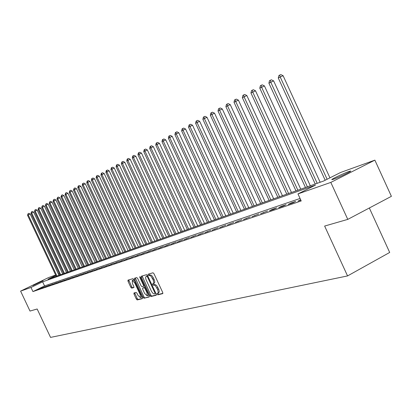 <?xml version="1.0" encoding="UTF-8"?>
<svg xmlns="http://www.w3.org/2000/svg" width="412" height="412" viewBox="0 0 412 412"><rect width="100%" height="100%" fill="white"/><g stroke="black" fill="none" stroke-linecap="round" stroke-linejoin="round"><path stroke-width="0.62" d="M157.096 294.214L157.76 294.853L162.73 293.622L162.714 292.463L153.959 273.686L153.007 272.78L148.109 274.222L148.145 275.031L148.799 275.664L149.999 275.525L151.158 276.395L153.326 280.289L153.8 282.848L153.46 283.533L152.589 283.822L152.625 284.625L153.279 285.264L154.279 285.083L155.412 285.779L157.662 289.564L158.29 292.458L157.951 293.138L157.065 293.416L157.096 294.214M157.894 293.179L158.702 294.369L162.92 293.318M148.948 273.975L149.747 275.185L150.375 275L149.427 275.479M153.424 283.564L154.227 284.78L154.861 284.61L153.913 285.094M43.039 280.701L33.048 285.485L43.039 280.701M348.743 171.572L350.473 171.068C352.888 170.645 339.024 177.345 333.674 179.179L332.026 179.653C329.744 180.013 343.309 173.457 348.743 171.572M133.957 292.963L133.998 294.065L136.331 299.055L137.217 299.936L142.325 298.669L142.269 297.572L133.849 279.557L132.952 278.682L127.962 280.145L128.008 281.257L130.831 287.293L131.711 288.163L133.874 287.571L133.812 286.464L132.407 283.456L132.242 280.479L134.688 282.807L140.224 294.652L140.384 297.593L137.917 295.244L136.995 293.277L136.104 292.396L133.957 292.963M55.821 275.422L48.013 279.212L323.549 181.053L340.626 172.463L374.868 160.139L391.4 196.328L347.774 219.385L324.635 226.059L347.558 275.927L50.547 337.402L37.157 308.995L30.004 311.06L20.6 291.114L48.425 277.626L55.635 275.031M347.774 219.385L330.81 182.408L297.974 193.918L315.484 185.112L42.627 281.823L30.998 287.468L20.6 291.114M300.065 198.466L44.553 285.913L32.929 291.578L301.213 200.958L297.974 193.918M32.929 291.578L30.998 287.468M149.922 295.662L150.849 296.563L156.225 295.234L156.205 294.091L147.553 275.556L146.62 274.66L141.321 276.22L141.378 277.358L149.922 295.662L150.854 295.177L151.781 296.084L156.405 294.935M149.165 296.98L143.937 298.273L143.031 297.382L134.6 279.336L134.539 278.213L136.743 277.564L137.649 278.445L141.089 285.815L142.001 286.706L143.5 286.294L143.443 285.166L139.843 277.461L139.807 276.663L140.461 277.281L149.139 295.857L149.237 296.939M300.657 199.753L297.938 201.133L300.837 200.15M295.698 201.411L291.037 202.998L288.173 204.445L292.824 202.869L295.698 201.411M286.062 204.687L281.535 206.227L278.703 207.658L283.214 206.129L286.062 204.687M276.709 207.869L272.317 209.363L269.515 210.774L273.892 209.291L276.709 207.869M267.63 210.954L260.59 213.802L267.63 210.954M258.808 213.952L251.923 216.743L258.808 213.952M250.244 216.867L243.497 219.601L250.244 216.867M241.911 219.699L235.309 222.377L241.911 219.699M233.815 222.449L227.342 225.081L233.815 222.449M225.936 225.127L219.591 227.707L225.936 225.127M218.267 227.738L212.051 230.267L218.267 227.738M210.805 230.272L204.707 232.759L210.805 230.272M203.538 232.744L197.554 235.185L203.538 232.744M196.457 235.154L190.586 237.549L196.457 235.154M189.556 237.497L183.793 239.851L189.556 237.497M182.825 239.784L177.17 242.102L182.825 239.784M176.269 242.014L170.712 244.29L176.269 242.014M169.868 244.192L164.409 246.428L169.868 244.192M163.626 246.314L158.26 248.513L163.626 246.314M157.528 248.385L152.26 250.548L157.528 248.385M151.58 250.408L146.399 252.535L151.58 250.408M145.766 252.386L140.672 254.482L145.766 252.386M140.09 254.312L135.079 256.377L140.09 254.312M134.544 256.197L129.615 258.231L134.544 256.197M129.121 258.041L124.27 260.044L129.121 258.041M123.821 259.843L119.047 261.816L123.821 259.843M118.641 261.605L113.939 263.546L118.641 261.605M113.568 263.33L108.943 265.246L113.568 263.33M108.608 265.019L104.051 266.904L108.608 265.019M103.752 266.667L99.266 268.526L103.752 266.667M99.004 268.284L94.58 270.118L99.004 268.284M94.348 269.865L89.991 271.673L94.348 269.865M89.795 271.415L85.5 273.197L89.795 271.415M85.33 272.929L81.102 274.686L85.33 272.929M80.958 274.418L76.787 276.148L80.958 274.418M76.678 275.875L72.564 277.585L76.678 275.875M72.476 277.302L68.423 278.991L72.476 277.302M68.361 278.697L64.36 280.366L68.361 278.697M64.329 280.072L60.379 281.715L64.329 280.072M60.368 281.417L56.475 283.044L60.368 281.417M56.485 282.735L52.643 284.342L56.485 282.735M52.679 284.033L48.884 285.614L52.679 284.033M48.94 285.3L45.196 286.865L48.94 285.3M45.274 286.546L41.581 288.096L45.274 286.546M41.674 287.772L38.028 289.301L41.674 287.772M347.558 275.927L389.69 252.458L369.332 207.988M374.868 160.139L330.81 182.408M58.386 274.042L59.328 273.702M59.333 273.717L58.437 274.155M44.553 285.913L42.627 281.823M291.037 202.998L291.227 203.41M281.535 206.227L281.726 206.633M272.317 209.363L272.502 209.76M263.366 212.407L263.546 212.798M254.668 215.363L254.848 215.749M246.216 218.236L246.391 218.618M237.997 221.028L238.172 221.404M230.004 223.747L230.179 224.118M222.228 226.389L222.398 226.755M214.662 228.964L214.827 229.324M207.293 231.467L207.457 231.827M200.114 233.908L200.278 234.258M193.12 236.287L193.285 236.632M186.306 238.605L186.466 238.945M179.658 240.86L179.817 241.2M173.174 243.065L173.334 243.399M166.85 245.217L167.004 245.547M160.68 247.313L160.835 247.643M154.655 249.363L154.804 249.687M148.773 251.361L148.923 251.68M143.026 253.318L143.175 253.632M137.412 255.224L137.557 255.538M131.928 257.088L132.072 257.397M126.561 258.911L126.705 259.22M121.319 260.693L121.463 260.997M116.189 262.439L116.328 262.738M111.173 264.144L111.312 264.437M106.265 265.812L106.399 266.106M101.46 267.445L101.594 267.728M96.758 269.046L96.887 269.324M92.149 270.612L92.278 270.88M87.643 272.147L87.766 272.409M83.224 273.645L83.342 273.908M158.666 292.762L159.238 291.969L159.022 290.146L158.61 289.075L157.662 289.564M154.861 284.61L155.654 284.764L156.833 285.82L158.61 289.075M153.465 283.528L154.526 282.931L154.773 281.834L154.114 279.444L153.166 279.928M150.375 275L151.163 275.144L152.342 276.189L154.114 279.444M142.114 275.983L150.854 295.177M155.046 293.921L155.03 293.123L147.445 276.874L146.796 276.246L146.069 276.462L145.575 277.482L145.936 279.413L151.575 291.547L153.367 293.782L155.046 293.921M146.883 276.061L147.661 275.793M149.34 296.686L143.937 298.273M135.327 277.982L143.953 296.908L144.859 297.799M143.546 286.268L144.447 285.81M144.658 293.457L147.177 295.831L147.032 292.844L145.055 288.616L144.138 287.72L142.634 288.127L142.691 289.245L144.658 293.457M147.244 295.795L148.104 295.353L148.505 294.503M145.112 287.236L144.138 287.72M143.52 287.679L145.07 287.246M140.446 297.557L141.301 297.119L141.682 296.321M134.25 280.412L133.112 280.042M128.724 279.923L131.742 286.829L132.628 287.7L134.013 287.318M134.709 292.767L137.242 298.587L138.128 299.467L142.47 298.391M329.945 177.835L283.101 75.695L280.196 76.977L278.285 78.023L325.181 180.229M327.118 179.256L280.196 76.977L279.671 75.108L280.829 74.598L283.101 75.695M278.285 78.023L278.903 75.53L279.671 75.108M320.165 182.258L273.625 80.876L268.897 83.162L315.221 184.02M317.209 183.309L270.751 82.148L270.241 80.299L271.39 79.794L273.625 80.876M268.897 83.162L269.5 80.711L270.241 80.299M310.313 185.766L264.427 85.902L259.787 88.147L305.457 187.496M307.388 186.811L261.589 87.164L261.1 85.335L262.233 84.836L264.427 85.902M259.787 88.147L260.379 85.732L261.1 85.335M300.75 189.175L255.502 90.784L250.944 92.988L295.981 190.874M297.855 190.205L252.695 92.031L252.221 90.228L253.344 89.728L255.502 90.784M250.944 92.988L251.521 90.614L252.221 90.228M291.464 192.481L246.834 95.522L242.359 97.685L286.778 194.15M288.596 193.506L244.053 96.758L243.6 94.976L244.713 94.482L246.834 95.522M242.359 97.685L242.92 95.347L243.6 94.976M282.441 195.695L238.414 100.131L234.011 102.253L277.832 197.338M279.599 196.709L235.664 101.352L235.226 99.591L236.323 99.101L238.414 100.131M234.011 102.253L234.562 99.951L235.226 99.591M273.666 198.821L230.231 104.607L225.9 106.693L269.134 200.438M270.854 199.825L227.506 105.817L227.084 104.071L228.176 103.587L230.231 104.607M225.9 106.693L226.44 104.427L227.084 104.071M265.137 201.859L222.274 108.959L218.015 111.008L260.678 203.451M262.351 202.853L219.575 110.159L219.169 108.433L220.245 107.954L222.274 108.959M218.015 111.008L218.545 108.778L219.169 108.433M256.836 204.815L214.534 113.192L210.341 115.211L252.453 206.381M254.08 205.799L211.861 114.376L211.469 112.672L212.535 112.198L214.534 113.192M210.341 115.211L210.862 113.006L211.469 112.672M248.76 207.694L206.999 117.312L202.879 119.295L244.45 209.229M246.031 208.668L204.352 118.486L203.976 116.802L205.032 116.328L206.999 117.312M202.879 119.295L203.384 117.126L203.976 116.802M240.902 210.496L199.666 121.319L195.607 123.276L236.653 212.01M238.198 211.459L197.049 122.488L196.684 120.819L197.729 120.35L199.666 121.319M195.607 123.276L196.107 121.133L196.684 120.819M233.243 213.225L192.528 125.222L188.531 127.148L229.062 214.714M230.565 214.178L189.932 126.381L189.577 124.728L190.617 124.27L192.528 125.222M188.531 127.148L189.02 125.037L189.577 124.728M225.781 215.883L185.57 129.028L181.635 130.923L221.666 217.345M223.134 216.825L183 130.171L182.66 128.539L183.685 128.081L185.57 129.028M181.635 130.923L182.114 128.843L182.66 128.539M218.514 218.473L178.793 132.736L174.92 134.6L214.461 219.915M215.888 219.405L176.248 133.869L175.919 132.252L176.933 131.799L178.793 132.736M174.92 134.6L175.388 132.546L175.919 132.252M211.428 220.997L172.185 136.346L168.369 138.185L207.432 222.418M208.827 221.924L169.667 137.474L169.347 135.872L170.352 135.424L172.185 136.346M168.369 138.185L168.827 136.156L169.347 135.872M204.517 223.458L165.742 139.869L161.983 141.677L200.582 224.859M201.937 224.375L163.245 140.986L162.936 139.4L163.935 138.957L165.742 139.869M161.983 141.677L162.431 139.678L162.936 139.4M197.775 225.858L159.454 143.309L155.751 145.091L193.898 227.239M195.221 226.77L156.987 144.411L156.689 142.846L157.678 142.403L159.454 143.309M155.751 145.091L156.194 143.118L156.689 142.846M191.194 228.202L153.326 146.662L149.674 148.418L187.372 229.566M188.665 229.103L150.874 147.759L150.586 146.203L151.57 145.766L153.326 146.662M149.674 148.418L150.107 146.471L150.586 146.203M184.777 230.488L147.342 149.932L143.742 151.662L181.007 231.832M182.269 231.384L144.916 151.019L144.638 149.484L145.606 149.046L147.342 149.932M143.742 151.662L144.164 149.741L144.638 149.484M178.504 232.723L141.496 153.13L137.948 154.835L174.791 234.047M176.022 233.609L139.096 154.206L138.823 152.682L139.786 152.255L141.496 153.13M137.948 154.835L138.365 152.934L138.823 152.682M172.386 234.907L135.79 156.251L132.288 157.93L168.719 236.21M169.924 235.782L133.411 157.317L133.148 155.808L134.101 155.381L135.79 156.251M132.288 157.93L132.7 156.055L133.148 155.808M166.402 237.034L130.218 159.295L126.762 160.953L162.792 238.321M163.966 237.904L127.859 160.356L127.607 158.862L128.549 158.44L130.218 159.295M126.762 160.953L127.169 159.104L127.607 158.862M160.562 239.12L124.774 162.277L121.365 163.909L156.993 240.387M158.141 239.98L122.436 163.322L122.189 161.844L123.126 161.427L124.774 162.277M121.365 163.909L121.761 162.081L122.189 161.844M154.845 241.154L119.449 165.186L116.086 166.798L151.328 242.405M152.45 242.004L117.132 166.227L116.895 164.759L117.822 164.347L119.449 165.186M116.086 166.798L116.478 164.991L116.895 164.759M149.262 243.142L114.248 168.029L110.926 169.62L145.791 244.378M146.888 243.986L111.951 169.064L111.719 167.612L112.641 167.2L114.248 168.029M110.926 169.62L111.312 167.838L111.719 167.612M143.803 245.088L109.159 170.815L105.884 172.386L140.374 246.309M141.445 245.928L106.883 171.835L106.662 170.398L107.568 169.991L109.159 170.815M105.884 172.386L106.26 170.62L106.662 170.398M138.458 246.989L104.179 173.534L100.945 175.085L135.074 248.194M136.125 247.823L101.924 174.549L101.713 173.128L102.614 172.721L104.179 173.534M100.945 175.085L101.321 173.339L101.713 173.128M133.231 248.853L99.313 176.197L96.12 177.727L129.888 250.043M130.918 249.677L97.078 177.201L96.866 175.79L97.762 175.388L99.313 176.197M96.12 177.727L96.485 176.001L96.866 175.79M128.117 250.676L94.549 178.803L91.392 180.312L124.815 251.85M125.825 251.49L92.329 179.802L92.128 178.401L93.014 178.005L94.549 178.803M91.392 180.312L91.752 178.607L92.128 178.401M123.111 252.458L89.883 181.352L86.767 182.846L119.851 253.622M120.834 253.267L87.684 182.341L87.488 180.956L88.369 180.559L89.883 181.352M86.767 182.846L87.123 181.162L87.488 180.956M118.208 254.204L85.32 183.85L82.24 185.323L114.989 255.352M115.952 255.007L83.136 184.833L82.951 183.458L83.821 183.067L85.32 183.85M82.24 185.323L82.591 183.654L82.951 183.458M113.408 255.914L80.85 186.296L77.806 187.748L110.225 257.047M111.173 256.712L78.687 187.269L78.501 185.905L79.367 185.518L80.85 186.296M77.806 187.748L78.151 186.1L78.501 185.905M108.706 257.588L76.467 188.691L73.465 190.128L105.565 258.71M106.487 258.381L74.325 189.654L74.15 188.305L75.005 187.918L76.467 188.691M73.465 190.128L74.15 188.305M104.102 259.23L72.177 191.034L69.211 192.456L100.992 260.338M101.898 260.013L70.055 191.992L69.88 190.658L70.73 190.272L72.177 191.034M69.211 192.456L69.88 190.658M99.586 260.837L67.975 193.331L65.039 194.737L96.516 261.934M97.402 261.615L65.869 194.284L65.699 192.96L66.543 192.579L67.975 193.331M65.039 194.737L65.699 192.96M95.162 262.413L63.855 195.587L60.955 196.972L92.128 263.495M92.999 263.186L61.764 196.529L61.604 195.216L62.439 194.84L63.855 195.587M60.955 196.972L61.604 195.216M90.825 263.958L59.817 197.796L56.949 199.166L87.823 265.029M88.678 264.725L57.742 198.733L57.587 197.425L58.416 197.054L59.817 197.796M56.949 199.166L57.587 197.425M86.572 265.477L55.857 199.959L53.019 201.314L83.605 266.533M84.439 266.234L53.802 200.891L53.648 199.599L54.472 199.228L55.857 199.959M53.019 201.314L53.648 199.599M82.4 266.961L51.974 202.081L49.172 203.425L79.465 268.006M80.288 267.712L49.934 203.008L49.785 201.726L50.604 201.355L51.974 202.081M49.172 203.425L49.785 201.726M78.311 268.418L48.168 204.167L45.392 205.49L75.406 269.453M76.215 269.165L46.144 205.083L46 203.811L46.808 203.446L48.168 204.167M45.392 205.49L46 203.811M74.299 269.85L44.429 206.206L41.684 207.519L71.425 270.869M72.218 270.591L42.421 207.118L42.282 205.856L43.085 205.495L44.429 206.206M41.684 207.519L42.282 205.856M70.359 271.251L40.762 208.215L38.048 209.512L67.522 272.265M68.294 271.987L38.774 209.116L38.635 207.864L39.434 207.504L40.762 208.215M38.048 209.512L38.635 207.864M66.497 272.626L37.168 210.182L34.479 211.464L63.685 273.63M64.447 273.357L35.19 211.078L35.061 209.837L35.849 209.476L37.168 210.182M34.479 211.464L35.061 209.837M62.701 273.98L33.635 212.113L30.977 213.38L59.92 274.969M60.667 274.706L31.672 212.999L31.549 211.768L32.332 211.413L33.635 212.113M30.977 213.38L31.549 211.768M58.978 275.304L30.169 214.008L27.542 215.265L56.228 276.287M56.959 276.025L28.222 214.889L28.098 213.668L28.876 213.318L30.169 214.008M27.542 215.265L28.098 213.668M158.702 294.369L157.76 294.853M149.747 275.185L148.799 275.664M154.227 284.78L153.279 285.264M157.884 287.524L156.941 288.009M153.388 277.889L152.44 278.373M142.31 276.885L141.378 277.358M151.781 296.084L150.849 296.563M155.612 292.824L155.03 293.123M148.032 276.581L147.445 276.874M147.666 275.803L146.796 276.246M147.084 275.958L146.142 276.437M143.953 296.908L143.031 297.382M135.522 278.867L134.6 279.336M144.009 284.877L143.443 285.166M140.41 277.173L139.843 277.461M147.594 292.556L147.032 292.844M145.621 288.328L145.055 288.616M143.587 287.643L142.66 288.117M140.77 294.369L140.224 294.652M135.239 282.529L134.688 282.807M132.628 287.7L131.711 288.163M131.742 286.829L130.831 287.293M128.925 280.799L128.008 281.257M138.128 299.467L137.217 299.936M137.242 298.587L136.331 299.055M134.909 293.596L133.998 294.065M158.759 292.731L157.899 293.174M154.263 283.132L153.398 283.58M147.012 275.983L146.069 276.462M144.432 285.82L143.5 286.294M143.567 287.653L142.634 288.127M133.164 280.016L132.242 280.479"/></g></svg>
